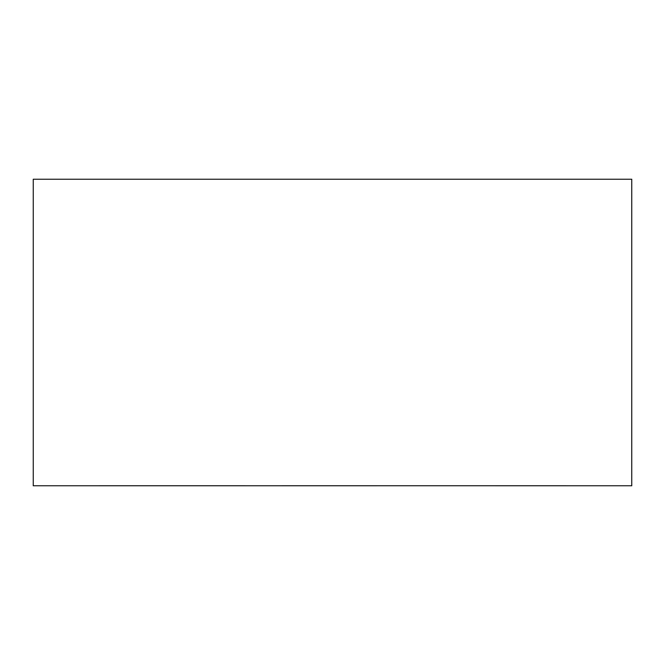 <?xml version="1.0" encoding="UTF-8"?>
<svg xmlns="http://www.w3.org/2000/svg" width="665" height="665" viewBox="0 0 665 665"><rect width="100%" height="100%" fill="white"/><g stroke="black" fill="none" stroke-linecap="round" stroke-linejoin="round"><path stroke-width="1" d="M566.065 485.749L33.25 485.774L33.25 179.226L631.75 179.226L631.75 485.774L420.089 485.749L566.065 485.749M98.935 485.749L244.911 485.749L98.935 485.749"/></g></svg>
